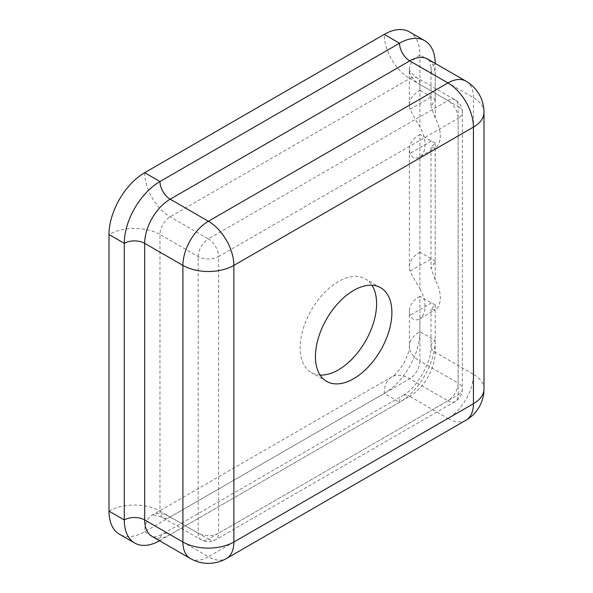 <?xml version="1.0" encoding="UTF-8"?>
<svg xmlns="http://www.w3.org/2000/svg" width="593" height="593" viewBox="0 0 593 593"><rect width="100%" height="100%" fill="white"/><g stroke="black" fill="none" stroke-linecap="round" stroke-linejoin="round"><path stroke-width="0.44" stroke-dasharray="2.96 2.22" d="M483.999 112.381A36.04 20.807 0 0 0 473.436 97.667L435.21 75.593A14.417 8.324 180 0 1 430.992 69.707L430.992 106.473L435.21 99.587L435.21 63.822A50.457 29.131 120 0 0 435.21 63.407M409.474 31.896A50.457 29.131 -60 0 1 419.918 54.993L419.918 90.306L431.393 96.933A27.033 15.603 -120 0 1 435.21 99.587M159.613 540.757A50.457 29.131 120 0 0 159.977 540.549L399.534 402.247A50.457 29.131 120 0 0 435.21 340.449L435.21 304.683L430.992 309.568L435.21 309.835A27.033 15.603 -120 0 0 435.21 279.829L430.992 268.325L435.21 261.439L435.21 142.831L430.992 147.716L435.21 147.983A27.033 15.603 -120 0 0 435.21 117.977L430.992 106.473M435.21 304.683A27.033 15.603 -120 0 1 431.393 302.927L419.918 296.307L419.918 331.62A50.457 29.131 -60 0 1 384.242 393.418L144.685 531.721A50.457 29.131 -60 0 1 119.452 534.219M198.203 256.576A14.417 8.324 -60 0 1 208.395 238.92A14.417 8.324 60 0 1 218.587 256.576A14.417 8.324 180 0 1 198.203 256.576L159.977 234.502L159.977 511.122L198.203 533.196A14.417 8.324 0 0 0 218.587 533.196A14.417 8.324 60 0 1 215.607 539.793A14.417 8.324 60 0 1 208.395 539.081A14.417 8.324 -60 0 1 201.19 539.793A14.417 8.324 -60 0 1 198.203 533.196L198.203 256.576M144.685 172.704A36.04 20.807 -120 0 0 170.169 216.845L208.395 238.92L447.952 100.61A14.417 8.324 -60 0 1 455.165 99.898A14.417 8.324 -60 0 1 458.152 106.495A14.417 8.324 180 0 1 462.37 112.381A14.417 8.324 180 0 1 458.152 118.266A14.417 8.324 -120 0 0 447.952 100.61L409.726 78.535L170.169 216.845A14.417 8.324 120 0 0 159.977 234.502A36.04 20.807 0 0 0 109.001 234.502M458.152 394.886A14.417 8.324 0 0 0 462.37 389.001A14.417 8.324 0 0 0 458.152 383.115A14.417 8.324 -60 0 1 447.952 400.772A14.417 8.324 -120 0 0 455.165 401.483A14.417 8.324 -120 0 0 458.152 394.886L458.152 118.266L218.587 256.576L218.587 533.196L458.152 394.886M320.087 375.05A54.059 31.214 -60 0 1 311.34 372.552A54.059 31.214 -60 0 1 300.14 347.802A54.059 31.214 -60 0 1 323.741 293.394A54.059 31.214 -60 0 1 365.399 278.91A54.059 31.214 -60 0 1 371.944 285.233M190.375 558.524A36.04 20.807 120 0 0 208.395 556.738A36.04 20.807 -120 0 0 226.415 558.524M465.972 420.215A36.04 20.807 60 0 1 447.952 418.428A36.04 20.807 120 0 0 473.436 374.287A36.04 20.807 180 0 1 483.999 389.001M109.001 511.122A36.04 20.807 180 0 1 159.977 511.122A14.417 8.324 120 0 0 162.956 517.726A14.417 8.324 120 0 0 170.169 517.007L409.726 378.705A14.417 8.324 120 0 0 419.918 361.048A36.04 20.807 180 0 1 409.363 346.334A36.04 20.807 180 0 1 419.918 331.62L435.21 340.449A14.417 8.324 0 0 0 430.992 346.334A14.417 8.324 0 0 0 435.21 352.22L473.436 374.287L473.436 97.667A36.04 20.807 120 0 0 465.972 81.167M435.21 142.831A27.033 15.603 -120 0 1 431.393 141.075L419.918 134.448L419.918 252.166A36.04 20.807 180 0 0 409.363 266.88A36.04 20.807 180 0 0 410.104 271.075C412.061 275.441 415.174 281 419.421 287.761L419.918 288.658L419.918 156.811A27.033 15.603 60 0 0 419.918 126.806C415.485 119.675 412.217 113.819 410.104 109.216A36.04 20.807 180 0 1 409.363 105.02A36.04 20.807 180 0 1 419.918 90.306M419.918 296.307A36.04 20.807 0 0 0 409.363 311.021A36.04 20.807 0 0 0 410.104 315.217C412.217 319.975 415.485 321.124 419.918 318.663L434.721 310.139M419.918 288.658A27.033 15.603 60 0 1 419.918 318.663L419.918 361.048L458.152 383.115L458.152 106.495L419.918 84.421A14.417 8.324 120 0 0 416.938 77.824A14.417 8.324 120 0 0 409.726 78.535A36.04 20.807 60 0 1 384.242 34.394M419.918 134.448A36.04 20.807 0 0 0 409.363 149.162A36.04 20.807 0 0 0 410.104 153.357C412.061 157.908 415.174 159.161 419.421 157.123L434.721 148.287M435.21 261.439A27.033 15.603 -120 0 0 431.393 258.785L419.918 252.166M419.918 156.811L419.421 157.123M435.21 117.977L435.21 75.593A36.04 20.807 -60 0 0 427.746 59.1C427.494 60.449 429.362 55.572 430.992 69.707A14.417 8.324 180 0 1 435.21 63.822L419.918 54.993A36.04 20.807 0 0 0 409.363 69.707A36.04 20.807 0 0 0 419.918 84.421L419.918 126.806M144.685 531.721L159.977 540.549A14.417 8.324 60 0 1 162.956 533.952A14.417 8.324 60 0 1 170.169 534.664L208.395 556.738L447.952 418.428L409.726 396.361L170.169 534.664A36.04 20.807 -60 0 1 152.149 536.45C153.194 535.553 149.903 539.615 162.956 533.952L402.521 395.642A14.417 8.324 -120 0 0 399.534 402.247L384.242 393.418A36.04 20.807 60 0 1 391.706 376.918A36.04 20.807 60 0 1 409.726 378.705L447.952 400.772L208.395 539.081L170.169 517.007A36.04 20.807 -120 0 0 152.149 515.221A36.04 20.807 -120 0 0 144.685 531.721M435.21 309.835L435.21 352.22A36.04 20.807 -60 0 1 409.726 396.361A14.417 8.324 -120 0 0 402.521 395.642C415.775 389.779 432.534 360.744 430.992 346.334L430.992 309.568M410.104 109.216L431.393 96.933M431.393 302.927L410.104 315.217M431.393 141.075L410.104 153.357M435.21 147.983L435.21 279.829M410.104 271.075L431.393 258.785M409.363 105.02L409.318 68.825C408.97 70.411 411.505 73.413 416.938 77.824L455.165 99.898A14.417 14.417 0 0 1 462.37 112.381L462.37 389.001A14.417 14.417 0 0 1 455.165 401.483L215.607 539.793A14.417 14.417 0 0 1 201.19 539.793L162.956 517.726C156.619 515.25 152.749 514.554 151.356 515.628L391.706 376.918C393.522 376.807 397.54 372.322 403.751 363.465C408.295 353.71 410.163 348.002 409.363 346.334L409.363 311.021M380.691 287.738L365.399 278.91M326.632 381.381L311.34 372.552M430.992 147.716L430.992 268.325M409.363 266.88L409.363 149.162"/><path stroke-width="0.89" d="M435.21 63.407A50.457 29.131 120 0 0 424.758 40.724A50.457 29.131 120 0 0 399.534 43.222L159.977 181.532A50.457 29.131 120 0 0 124.293 243.33L124.293 519.95A50.457 29.131 120 0 0 134.744 543.047A50.457 29.131 120 0 0 159.613 540.757M134.744 543.047L119.452 534.219A50.457 29.131 -60 0 1 109.001 511.122L109.001 234.502A50.457 29.131 -60 0 1 144.685 172.704L384.242 34.394A50.457 29.131 -60 0 1 409.474 31.896L424.758 40.724M371.944 285.233A54.059 31.214 -60 0 1 365.399 341.338A54.059 31.214 -60 0 1 320.087 375.05M391.891 312.489A54.059 31.214 -60 0 1 368.29 366.897A54.059 31.214 -60 0 1 326.632 381.381A54.059 31.214 -60 0 1 315.432 356.63A54.059 31.214 -60 0 1 339.033 302.222A54.059 31.214 -60 0 1 380.691 287.738A54.059 31.214 -60 0 1 391.891 312.489M233.879 265.405A36.04 20.807 -120 0 0 208.395 221.263A36.04 20.807 120 0 0 182.911 265.405A36.04 20.807 0 0 0 233.879 265.405L473.436 127.095A36.04 20.807 0 0 0 483.999 112.381A36.04 36.04 0 0 0 465.972 81.167A36.04 20.807 120 0 0 447.952 82.953A36.04 20.807 60 0 1 473.436 127.095L473.436 403.714A36.04 20.807 60 0 1 465.972 420.215A36.04 36.04 0 0 0 483.999 389.001A36.04 20.807 180 0 1 473.436 403.714L233.879 542.024A36.04 20.807 180 0 1 182.911 542.024A36.04 20.807 120 0 0 190.375 558.524A36.04 36.04 0 0 0 226.415 558.524A36.04 20.807 -120 0 0 233.879 542.024L233.879 265.405M384.242 34.394L399.534 43.222A14.417 8.324 -120 0 0 409.726 60.879L447.952 82.953L208.395 221.263L170.169 199.189L409.726 60.879A36.04 20.807 -60 0 1 427.746 59.1L465.972 81.167M109.001 234.502L124.293 243.33A14.417 8.324 180 0 1 144.685 243.33L182.911 265.405L182.911 542.024L144.685 519.95L144.685 243.33A36.04 20.807 -60 0 1 170.169 199.189A14.417 8.324 60 0 1 159.977 181.532L144.685 172.704M190.375 558.524L152.149 536.45A36.04 20.807 -60 0 1 144.685 519.95A14.417 8.324 0 0 0 124.293 519.95L109.001 511.122M226.415 558.524L465.972 420.215M483.999 389.001L483.999 112.381"/></g></svg>

